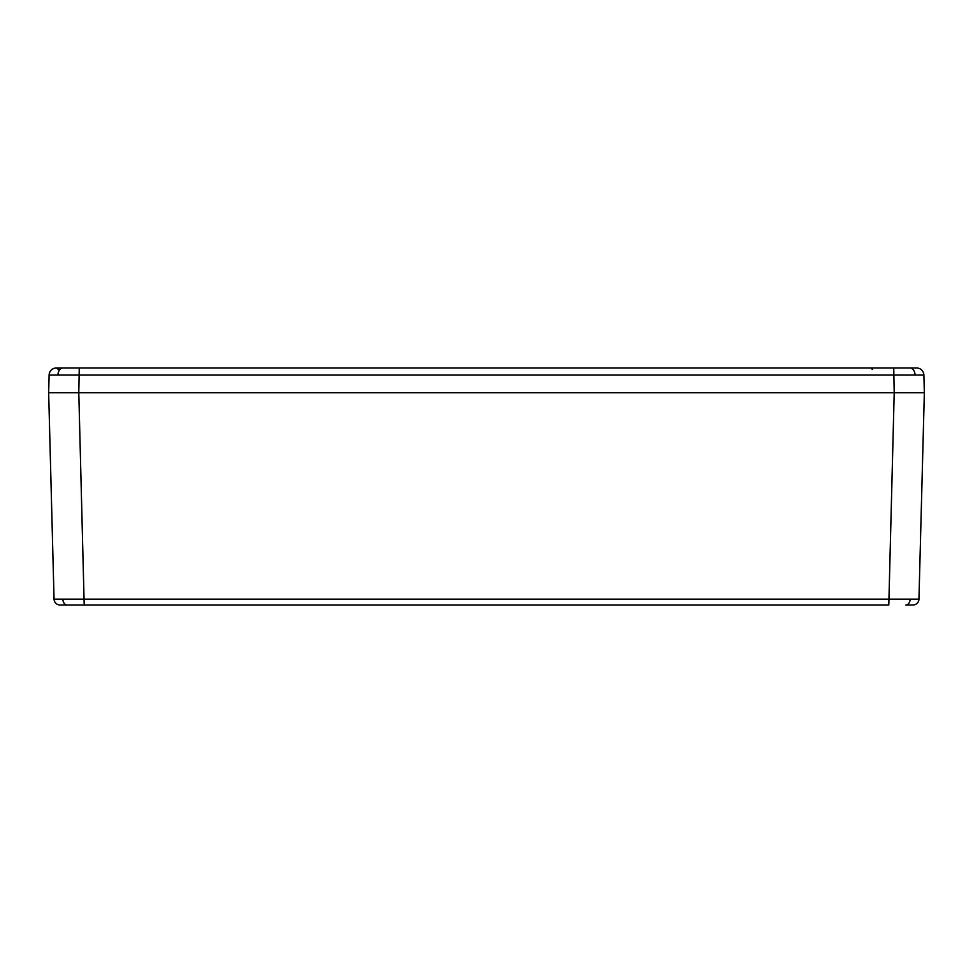 <?xml version="1.0" encoding="UTF-8"?>
<svg xmlns="http://www.w3.org/2000/svg" width="973" height="973" viewBox="0 0 973 973"><rect width="100%" height="100%" fill="white"/><g stroke="black" fill="none" stroke-linecap="round" stroke-linejoin="round"><path stroke-width="1.46" d="M907.76 392.715L48.65 392.715L54.05 599.137L918.95 599.137A6.033 6.033 0 0 1 912.917 605.011L905.851 605.011A6.033 4.269 90 0 0 910.12 599.198M56.349 367.989A7.237 7.237 0 0 0 49.112 375.043A7.237 7.237 0 0 1 56.349 367.989L916.651 367.989A7.237 7.237 0 0 1 923.888 375.043L49.112 375.043L48.65 392.715L924.35 392.715L894.211 392.715L888.799 605.011L60.083 605.011A6.033 6.033 0 0 1 54.05 599.137A6.033 6.033 0 0 0 60.083 605.011M923.888 375.043L924.35 392.715L918.95 599.137M79.263 367.989L78.789 392.715L65.24 392.715M62.88 599.198A6.033 4.269 90 0 0 67.149 605.011M84.201 605.011L78.789 392.715M63.063 367.989A7.237 5.12 90 0 0 57.942 374.958M909.937 367.989A7.237 5.12 90 0 1 915.058 374.958M894.211 392.715L893.737 367.989M872.562 369.497L870.774 367.989M58.38 369.497L56.592 367.989"/></g></svg>
